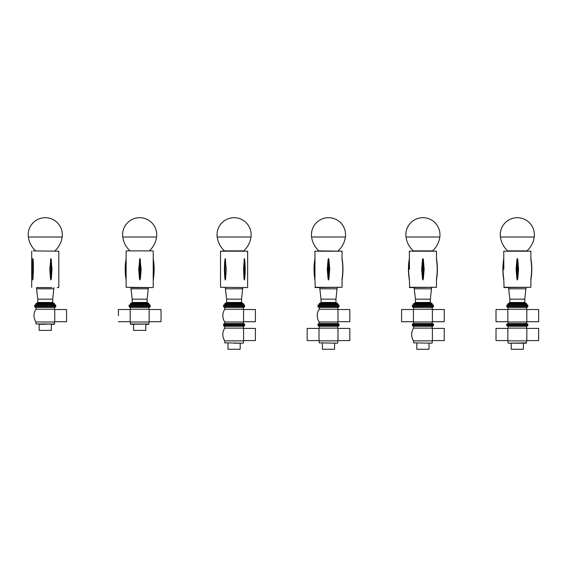 <?xml version="1.0" encoding="UTF-8"?>
<svg xmlns="http://www.w3.org/2000/svg" width="567" height="567" viewBox="0 0 567 567"><rect width="100%" height="100%" fill="white"/><g stroke="black" fill="none" stroke-linecap="round" stroke-linejoin="round"><path stroke-width="0.85" d="M152.92 250.89L130.049 250.89C125.98 247.12 123.556 242.492 122.763 237.006L156.577 237.006A17.053 17.053 0 0 0 140.907 217.742A17.053 17.053 0 0 0 122.77 237.02M33.219 250.89L58.812 251.195L33.219 250.89M32.943 279.978L32.766 278.929A63.355 57.565 -90 0 1 32.766 259.558L32.943 258.509L33.127 259.558L33.51 269.24L32.836 279.666C31.795 272.72 31.795 265.767 32.836 258.821L32.943 258.509M50.52 278.929L49.768 269.24L50.917 258.509L52.008 269.24L51.299 278.929L50.917 279.978L50.52 278.929A63.355 26.451 -90 0 0 50.52 259.558M57.295 287.589L58.507 287.589M53.227 305.103L55.764 305.103L55.764 306.017L34.75 306.017L55.764 306.017L55.764 306.931L34.75 306.931L34.75 305.103L53.227 305.103M34.75 305.103L35.969 304.663L54.545 304.663L55.764 305.103M37.791 302.459L37.287 303.062L53.227 303.062L52.717 302.459L37.791 302.459L37.791 299.163L52.717 299.163L53.936 287.589M37.791 299.163L36.579 288.809L53.936 288.809M36.579 288.809L36.579 287.589L51.845 287.589M54.241 324.296L51.349 324.296L51.349 330.384L39.166 330.384L39.166 324.296L54.545 323.991L35.969 323.991L35.969 321.992L54.545 321.992A11.269 11.269 0 0 0 54.737 321.702L66.573 321.702L66.573 309.518L54.737 309.518A11.269 11.269 0 0 0 54.545 309.228L54.545 307.378L55.764 306.931M54.737 321.702L54.737 309.518M39.166 324.296L45.254 324.296M35.969 321.992A11.269 11.269 0 0 1 35.969 309.228L54.545 309.235M35.969 309.235L35.969 307.378L54.545 307.378M148.653 324.296L145.762 324.296L145.762 330.384L133.578 330.384L133.578 324.296L130.686 324.296L148.958 323.991L130.382 323.991L130.382 321.992L148.958 321.992A11.269 11.269 0 0 0 149.149 321.702L160.985 321.702L161.099 315.613L160.985 309.518L149.149 309.518A11.269 11.269 0 0 0 148.958 309.228L148.958 307.378L150.177 306.931L150.177 305.103L129.17 305.103L129.163 306.017L150.177 306.017L129.17 306.017L129.163 306.931L150.177 306.931M149.149 321.702L149.149 309.525M118.468 315.613L118.354 309.518L118.468 315.613M148.958 309.235L130.382 309.235A11.269 11.269 0 0 0 130.19 309.518L130.19 321.702L118.354 321.702M130.382 309.235L130.382 307.378L148.958 307.378M129.163 305.103L130.382 304.663L148.958 304.663L150.177 305.103M132.21 302.459L131.7 303.062L147.64 303.062L147.129 302.459L132.21 302.459L132.21 299.163L147.129 299.163L148.348 287.589L130.991 287.589L130.991 288.809L148.348 288.809M130.991 288.809L132.21 299.163M126.42 250.89L130.049 250.89M153.218 279.978L153.218 258.509C154.437 265.668 154.437 272.819 153.225 279.978L153.225 278.929A63.355 63.341 90 0 0 153.225 259.558L153.218 258.509M126.115 259.558L126.115 278.929A63.355 63.341 -90 0 1 126.136 259.558M139.51 278.929L138.702 269.24L139.943 258.509L141.169 269.24L140.368 278.929L139.943 279.978L139.51 278.929A63.355 1.254 -90 0 0 139.51 259.558M152.92 287.589L126.115 287.292L152.92 287.589M35.629 250.89C31.568 247.12 29.144 242.492 28.35 237.006L62.164 237.006C61.364 242.492 58.94 247.12 54.879 250.89M319.214 342.872L337.485 343.177L319.214 342.872L319.214 340.873L337.79 340.873A11.269 11.269 0 0 0 337.982 340.59L349.818 340.59L349.818 328.406L337.982 328.406A11.269 11.269 0 0 0 337.79 328.116L337.79 326.259L339.009 325.812L339.009 323.991L317.995 323.991L317.995 324.905L339.009 324.905L317.995 324.905L317.995 325.812L339.009 325.812M337.982 340.59L337.982 328.406M337.79 328.116L319.214 328.116A11.269 11.269 0 0 0 319.023 328.406L307.179 328.406L307.179 340.59L319.023 340.59A11.269 11.269 0 0 0 319.214 340.88M319.023 328.406L319.023 340.59M322.41 343.177L322.41 349.265L334.594 349.265L334.594 343.177M319.214 328.116L319.214 326.259L337.79 326.259M224.794 342.872L243.073 343.177L224.794 342.872L224.794 340.873L243.378 340.873A11.269 11.269 0 0 0 243.569 340.59L255.405 340.59L255.405 328.406L243.569 328.406A11.269 11.269 0 0 0 243.371 328.116L243.378 326.259L244.59 325.812L244.59 323.991L223.575 323.991L223.575 324.905L244.59 324.905L223.575 324.905L223.575 325.812L244.59 325.812M243.569 340.59L243.569 328.406M227.998 343.177L227.998 349.265L240.174 349.265L240.174 343.177L234.086 343.177M243.378 326.259L224.794 326.259L224.794 328.116L243.378 328.116M244.59 323.991L243.378 323.544L224.794 323.544L224.794 321.992L243.378 321.992A11.269 11.269 0 0 0 243.569 321.702L255.405 321.702L255.405 309.518L243.569 309.518A11.269 11.269 0 0 0 243.371 309.228L243.378 307.378L244.59 306.931L244.59 305.103L223.575 305.103L223.575 306.017L244.59 306.017L223.575 306.017L223.575 306.931L244.59 306.931M243.569 321.702L243.569 309.518M243.378 307.378L224.794 307.378L224.794 309.235L243.378 309.235M223.575 305.103L224.794 304.663L243.378 304.663L244.59 305.103M226.623 302.459L226.113 303.062L242.059 303.062L241.549 302.459L226.623 302.459L226.623 299.163L241.549 299.163L242.768 287.589M226.623 299.163L225.404 288.809L242.768 288.809M225.446 250.89L220.535 251.195L247.637 251.195L225.446 250.89M224.929 278.929L224.348 269.24L225.248 258.509L226.219 269.24L225.574 278.929L225.248 279.978L224.929 278.929A63.355 41.313 -90 0 1 224.929 259.558M244.079 278.929L243.512 269.24L244.363 258.509L244.632 278.929L244.363 279.978L244.079 278.929A63.355 48.032 -90 0 0 244.079 259.558M247.332 287.589L220.535 287.292L247.332 287.589M243.711 250.89L224.461 250.89C220.4 247.12 217.969 242.492 217.182 237.006L250.99 237.006C250.196 242.492 247.765 247.12 243.711 250.89M339.009 323.991L337.79 323.544L319.214 323.544L319.214 321.992L337.79 321.992A11.269 11.269 0 0 0 337.982 321.702L349.818 321.702L349.818 309.518L337.982 309.518A11.269 11.269 0 0 0 337.79 309.228L337.79 307.378L339.009 306.931L339.009 305.103L317.995 305.103L317.995 306.017L339.009 306.017L317.995 306.017L317.995 306.931L339.009 306.931M337.982 321.702L337.982 309.518M319.214 321.992A11.269 11.269 0 0 1 319.214 309.228L337.79 309.235M319.214 309.235L319.214 307.378L337.79 307.378M317.995 305.103L319.214 304.663L337.79 304.663L339.009 305.103M321.035 302.459L320.532 303.062L336.472 303.062L335.962 302.459L321.035 302.459L321.035 299.163L335.962 299.163L337.181 287.589M321.035 299.163L319.823 288.809L337.181 288.809M314.954 259.558A63.355 63.355 0 0 0 314.954 278.929L314.947 279.978C313.728 272.819 313.728 265.661 314.947 258.509L314.954 278.929L314.947 251.195L342.057 251.195L318.874 250.89C314.813 247.12 312.389 242.492 311.595 237.006L345.409 237.006C344.608 242.492 342.185 247.12 338.123 250.89M314.947 279.722L315.252 287.589L342.057 287.292L314.947 287.292M328.073 278.929L327.265 269.24L328.073 259.558L328.499 258.509L328.931 259.558L329.732 269.24L328.931 278.929L328.499 279.978L328.073 278.929L328.073 259.558M342.057 251.195L342.057 258.509C343.269 265.661 343.269 272.819 342.057 279.978L342.05 278.929A63.355 63.355 0 0 0 342.05 259.558L342.05 258.765M413.627 342.872L431.898 343.177L413.627 342.872L413.627 340.873L432.203 340.873A11.269 11.269 0 0 0 432.394 340.59L444.237 340.59L444.237 328.406L432.394 328.406A11.269 11.269 0 0 0 432.203 328.116L432.203 326.259L433.422 325.812L433.422 323.991L412.407 323.991L412.407 324.905L433.422 324.905L412.407 324.905L412.407 325.812L433.422 325.812M432.394 340.59L432.394 328.406M416.823 343.177L416.823 349.265L429.006 349.265L429.006 343.177M413.627 340.88A11.269 11.269 0 0 1 413.627 328.116L432.203 328.116M413.627 328.116L413.627 326.259L432.203 326.259M432.394 309.518A11.269 11.269 0 0 0 432.203 309.228L413.627 309.235A11.269 11.269 0 0 0 413.435 309.518L401.599 309.518L401.599 321.702L413.435 321.702A11.269 11.269 0 0 0 413.627 321.992L432.203 321.992A11.269 11.269 0 0 0 432.394 321.702L432.394 309.518L444.237 309.518L444.237 321.702L432.394 321.702M413.435 309.518L413.435 321.702M412.407 323.991L413.627 323.544L432.203 323.544L433.422 323.991M413.627 309.235L413.627 307.378L432.203 307.378L433.422 306.931L433.422 305.103L412.407 305.103L412.407 306.017L433.422 306.017L412.407 306.017L412.407 306.931L433.422 306.931M412.407 305.103L413.627 304.663L432.203 304.663L433.422 305.103M415.455 302.459L414.945 303.062L430.885 303.062L430.374 302.459L415.455 302.459L415.455 299.163L430.374 299.163L431.593 287.589M415.455 299.163L414.236 288.809L431.593 288.809M409.36 258.509C408.148 265.661 408.148 272.819 409.36 279.978L409.367 278.929A63.355 63.355 0 0 1 409.367 259.558L409.36 251.195L436.47 251.195L413.293 250.89C409.225 247.12 406.801 242.492 406.007 237.006L439.822 237.006C439.028 242.492 436.597 247.12 432.543 250.89L413.293 250.89M409.367 279.722L409.665 287.589L436.47 287.292L409.36 287.292M409.367 259.558L409.417 269.24M422.486 278.929L421.685 269.24L422.486 259.558L422.918 258.509L423.343 259.558L424.151 269.24L423.343 278.929L422.918 279.978L422.486 278.929L422.486 259.558M436.462 278.929L436.47 279.978L436.462 278.929A63.355 63.355 0 0 0 436.462 259.558L436.47 258.765M508.039 309.235L508.039 307.378L526.623 307.378L526.623 309.235L508.039 309.235A11.269 11.269 0 0 0 507.848 309.518L496.012 309.518L496.012 321.702L507.848 321.702A11.269 11.269 0 0 0 508.046 321.992L526.623 321.992L526.623 323.544L527.834 323.991L506.82 323.991L506.82 324.905L527.834 324.905L527.834 323.991M507.848 309.518L507.848 321.702M526.615 321.992A11.269 11.269 0 0 0 526.814 321.702L538.65 321.702L538.65 309.518L526.814 309.518A11.269 11.269 0 0 0 526.615 309.228M526.814 321.702L526.814 309.518M506.82 323.991L508.039 323.544L526.623 323.544M506.82 306.931L527.834 306.931L527.834 305.103L506.82 305.103L506.82 306.017L527.834 306.017L506.82 306.017L506.82 306.931L508.039 307.378M508.039 328.116L508.039 326.259L526.623 326.259L526.623 328.116L508.039 328.116A11.269 11.269 0 0 0 507.848 328.406L496.012 328.406L496.012 340.59L507.848 340.59A11.269 11.269 0 0 0 508.046 340.88L526.623 340.873L526.318 343.177L508.344 343.177L526.623 342.872M507.848 328.406L507.848 340.59M526.615 340.88A11.269 11.269 0 0 0 526.814 340.59L538.65 340.59L538.65 328.406L526.814 328.406A11.269 11.269 0 0 0 526.615 328.116M526.814 340.59L526.814 328.406M511.243 343.177L511.243 349.265L523.419 349.265L523.419 343.177M517.331 325.812L527.834 325.812L527.834 324.905L506.82 324.905L506.82 325.812L517.331 325.812M506.82 305.103L508.039 304.663L526.623 304.663L527.834 305.103M509.868 302.459L509.357 303.062L525.304 303.062L524.794 302.459L509.868 302.459L509.868 299.163L524.794 299.163L526.013 287.589M509.868 299.163L508.649 288.809L526.013 288.809M503.779 258.509C502.56 265.661 502.56 272.819 503.779 279.978L503.787 278.929A63.355 63.355 0 0 1 503.787 259.558L503.779 251.195L530.882 251.195L507.706 250.89C503.645 247.12 501.214 242.492 500.427 237.006L534.234 237.006C533.441 242.492 531.017 247.12 526.956 250.89L507.706 250.89M503.779 279.722L504.084 287.589L530.882 287.292L503.779 287.292M503.787 259.558L503.836 269.24M516.906 278.929L516.098 269.24L516.906 259.558L517.331 258.509L517.756 259.558L518.564 269.24L517.756 278.929L517.331 279.978L516.906 278.929L516.906 259.558M530.875 278.929L530.882 279.978L530.875 278.929A63.355 63.355 0 0 0 530.875 259.558L530.882 258.765M33.127 278.929A63.355 57.565 -90 0 1 33.127 259.558M51.299 278.929A63.355 26.451 -90 0 0 51.299 259.558M35.969 304.663L35.969 303.792L54.545 303.792L54.545 304.663M37.287 303.062L54.035 303.196L54.545 303.792M130.382 304.663L130.382 303.792L148.958 303.792L148.958 304.663M131.7 303.062L148.448 303.196L148.958 303.792M153.225 251.195L153.225 258.871M140.368 278.929A63.355 1.254 -90 0 0 140.368 259.558M224.794 304.663L224.794 303.792L243.378 303.792L243.378 304.663M226.113 303.062L242.867 303.196L243.378 303.792M225.574 278.929A63.355 41.313 -90 0 1 225.574 259.558M244.632 278.929A63.355 48.032 -90 0 0 244.632 259.558M319.214 304.663L319.214 303.792L337.79 303.792L337.79 304.663M320.532 303.062L337.28 303.196L337.79 303.792M328.931 278.929L328.931 259.558M413.627 304.663L413.627 303.792L432.203 303.792L432.203 304.663M414.945 303.062L431.693 303.196L432.203 303.792M423.343 278.929L423.343 259.558M508.039 304.663L508.039 303.792L526.623 303.792L526.623 304.663M509.357 303.062L526.112 303.196L526.623 303.792M517.756 278.929L517.756 259.558M149.291 250.89C153.359 247.12 155.783 242.492 156.577 237.006M31.702 251.195L31.702 287.292M58.812 251.195L58.812 287.292M36.472 303.196L35.969 303.792M53.227 303.062L54.035 303.196M52.717 302.459L52.717 299.163M54.545 323.991L54.545 321.992M35.969 307.378L34.75 306.931M130.19 309.518L118.354 309.518M148.958 323.991L148.958 321.992M130.382 307.378L129.163 306.931M130.892 303.196L130.382 303.792M147.64 303.062L148.448 303.196M147.129 302.459L147.129 299.163M126.115 251.195L126.115 258.524C124.903 265.668 124.903 272.819 126.122 279.978M126.115 279.963L126.115 287.292M153.225 279.616L153.225 287.292M62.164 237.006A17.053 17.053 0 0 0 44.127 217.735A17.053 17.053 0 0 0 28.35 237.006M337.79 342.872L337.79 340.873M319.214 326.259L317.995 325.812M243.378 342.872L243.378 340.873M224.801 328.116A11.269 11.269 0 0 0 224.801 340.88M224.794 326.259L223.575 325.812M224.794 323.544L223.575 323.991M243.378 323.544L243.378 321.992M224.801 309.228A11.269 11.269 0 0 0 224.801 321.992M224.794 307.378L223.575 306.931M225.305 303.196L224.794 303.792M242.059 303.062L242.867 303.196M241.549 302.459L241.549 299.163M225.404 288.809L225.404 287.589M220.535 251.195L220.535 287.292M247.637 251.195L247.637 287.292M250.99 237.006A17.053 17.053 0 0 0 232.959 217.735A17.053 17.053 0 0 0 217.182 237.006M319.214 323.544L317.995 323.991M337.79 323.544L337.79 321.992M319.214 307.378L317.995 306.931M319.717 303.196L319.214 303.792M336.472 303.062L337.28 303.196M335.962 302.459L335.962 299.163M319.823 288.809L319.823 287.589M342.057 279.978L342.057 287.292M345.409 237.006A17.053 17.053 0 0 0 327.372 217.735A17.053 17.053 0 0 0 311.595 237.006M432.203 342.872L432.203 340.873M413.627 326.259L412.407 325.812M432.203 323.544L432.203 321.992M413.627 323.544L413.627 321.992M432.203 309.235L432.203 307.378M413.627 307.378L412.407 306.931M414.137 303.196L413.627 303.792M430.885 303.062L431.693 303.196M430.374 302.459L430.374 299.163M414.236 288.809L414.236 287.589M436.47 251.195L436.47 258.509C437.689 265.661 437.689 272.819 436.47 279.978L436.47 287.292M439.822 237.006A17.053 17.053 0 0 0 421.784 217.735A17.053 17.053 0 0 0 406.007 237.006M508.039 323.544L508.039 321.992M526.623 307.378L527.834 306.931M508.039 342.872L508.039 340.873M526.623 326.259L527.834 325.812M508.039 326.259L506.82 325.812M508.549 303.196L508.039 303.792M525.304 303.062L526.112 303.196M524.794 302.459L524.794 299.163M508.649 288.809L508.649 287.589M530.882 251.195L530.882 258.509C532.101 265.661 532.101 272.819 530.882 279.978L530.882 287.292M534.234 237.006A17.053 17.053 0 0 0 516.204 217.735A17.053 17.053 0 0 0 500.427 237.006"/></g></svg>
